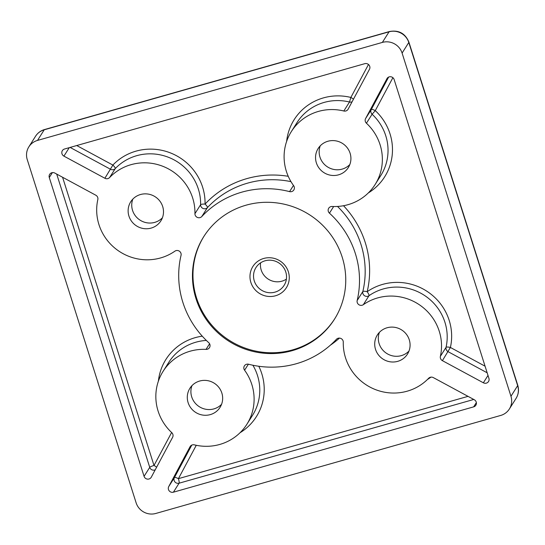 <?xml version="1.0" encoding="UTF-8"?>
<svg xmlns="http://www.w3.org/2000/svg" width="545" height="545" viewBox="0 0 545 545"><rect width="100%" height="100%" fill="white"/><g stroke="black" fill="none" stroke-linecap="round" stroke-linejoin="round"><path stroke-width="0.82" d="M288.359 271.791A19.824 19.225 32.3 0 1 275.538 295.765A19.824 19.225 32.3 0 1 250.877 282.439A19.824 19.225 32.3 0 1 263.705 258.466A19.824 19.225 32.3 0 1 288.359 271.791M254.29 280.934A16.65 16.146 -147.7 0 0 268.024 292.576A16.65 16.146 -147.7 0 0 284.109 285.355A16.65 16.146 -147.7 0 0 285.778 271.989A16.65 16.146 -147.7 0 0 272.037 260.353A16.65 16.146 -147.7 0 0 255.952 267.575A16.65 16.146 -147.7 0 0 254.29 280.934M286.384 279.135A16.65 16.146 32.3 0 1 261.198 269.993A16.65 16.146 32.3 0 1 260.585 262.847M76.736 145.542L112.876 165.067A53.519 51.904 32.3 0 1 202.604 187.126A53.519 51.904 32.3 0 1 205.049 204.089A3.965 0.831 1.3 0 0 200.601 204.716A49.554 48.062 -147.7 0 0 198.339 189.006A49.554 48.062 -147.7 0 0 115.261 168.582L109.586 177.568A49.554 48.062 32.3 0 1 192.664 197.992A49.554 48.062 32.3 0 1 194.933 213.701L200.601 204.716A3.965 3.842 32.3 0 0 207.461 207.577L201.786 216.556A91.178 88.433 32.3 0 1 289.565 191.615L293.469 185.436M109.586 177.568A3.965 3.842 32.3 0 1 104.878 178.263L112.876 165.067A3.965 0.947 -136.4 0 1 115.261 168.582A3.965 3.842 32.3 0 1 110.546 169.277L70.107 147.423M473.769 399.458L179.08 483.204A3.965 3.842 32.3 0 1 174.414 477.59A3.965 0.961 -151.9 0 1 178.413 478.66L468.026 396.358M392.897 77.676L375.273 110.628L372.099 114.232L366.431 123.211A49.554 48.062 32.3 0 1 380.083 144.732A49.554 48.062 32.3 0 1 375.13 184.503A49.554 48.062 32.3 0 1 332.164 206.48A3.965 3.842 32.3 0 0 329.453 213.17A91.178 88.433 32.3 0 1 355.32 253.432A91.178 88.433 32.3 0 1 357.166 300.52L362.834 291.534A3.965 0.92 -166.7 0 1 367.18 291.704A53.519 51.904 32.3 0 1 449.189 320.378A53.519 51.904 32.3 0 1 450.402 347.458L485.07 366.199M368.304 192.944A53.519 51.904 32.3 0 0 390.022 133.866A53.519 51.904 32.3 0 0 375.273 110.628A3.965 0.961 28.1 0 0 371.268 109.559L388.646 77.077M487.169 372.794L448.072 351.668A3.965 3.842 32.3 0 1 446.048 347.335A49.554 48.062 -147.7 0 0 444.924 322.259A49.554 48.062 -147.7 0 0 368.992 295.71A3.965 0.892 55.1 0 0 367.18 291.704A95.143 92.282 32.3 0 0 365.252 242.566A95.143 92.282 32.3 0 0 343.527 205.724M337.525 206.453A91.178 88.433 -147.7 0 1 360.988 244.446A91.178 88.433 -147.7 0 1 362.834 291.534A3.965 3.842 32.3 0 0 368.992 295.71L363.317 304.689A49.554 48.062 32.3 0 1 439.25 331.244A49.554 48.062 32.3 0 1 440.374 356.321L446.048 347.335A3.965 0.913 -167.3 0 1 450.402 347.458L442.397 360.654L483.361 382.788L488 375.43M196.261 445.292L178.413 478.66A3.965 0.729 -105.9 0 1 179.08 483.204L173.412 492.19A3.965 3.842 32.3 0 1 168.739 486.576L174.414 477.59L191.785 445.108M248.384 364.196L244.582 370.212A3.965 3.842 32.3 0 1 248.643 364.251A91.178 88.433 32.3 0 0 336.415 339.31A3.965 3.842 32.3 0 1 343.275 342.165A49.554 48.062 32.3 0 0 374.088 389.041A49.554 48.062 32.3 0 0 428.615 378.298A3.965 3.842 32.3 0 1 433.33 377.603L474.293 399.744A3.965 3.842 32.3 0 1 473.659 406.863L476.35 402.598M206.351 340.434A49.554 48.062 -147.7 0 0 168.746 362.384L163.071 371.363A49.554 48.062 32.3 0 0 171.777 432.655A3.965 3.842 32.3 0 1 172.608 437.322L151.306 477.154A3.965 3.842 32.3 0 1 144.071 476.33L149.739 467.351L56.714 174.087M52.381 172.629L49.282 177.534A3.965 3.842 32.3 0 1 54.847 173.078L95.804 195.212A3.965 3.842 32.3 0 1 97.834 199.545A49.554 48.062 32.3 0 0 118.987 251.191A49.554 48.062 32.3 0 0 174.884 251.177A3.965 3.842 32.3 0 1 181.042 255.346A91.178 88.433 32.3 0 0 208.749 342.696A3.965 3.842 32.3 0 1 206.044 349.386L209.587 343.772M69.256 147.668L63.915 156.122A3.965 3.842 32.3 0 1 64.548 149.003L364.796 63.676A3.965 3.842 32.3 0 1 369.469 69.29L348.16 109.123A3.965 3.842 32.3 0 1 343.827 111.003L349.495 102.017L350.864 97.439L368.488 64.487M201.786 216.556A3.965 3.842 32.3 0 1 194.933 213.701M363.317 304.689A3.965 3.842 32.3 0 1 357.166 300.52M244.582 370.212A49.554 48.062 32.3 0 1 251.831 384.504A49.554 48.062 32.3 0 1 246.878 424.276A49.554 48.062 32.3 0 1 194.381 444.863A3.965 3.842 32.3 0 0 190.041 446.743L168.739 486.576M196.009 298.708A77.308 74.978 -147.7 0 0 259.788 352.738A77.308 74.978 -147.7 0 0 334.473 319.2A77.308 74.978 -147.7 0 0 342.199 257.158A77.308 74.978 -147.7 0 0 278.42 203.128A77.308 74.978 -147.7 0 0 203.735 236.666A77.308 74.978 -147.7 0 0 196.009 298.708M203.994 236.258A77.308 74.978 -147.7 0 0 196.527 297.89A77.308 74.978 -147.7 0 0 260.06 351.886A77.308 74.978 -147.7 0 0 334.725 318.791M350.101 153.254A17.842 17.304 32.3 0 1 348.316 167.567A17.842 17.304 32.3 0 1 331.081 175.306A17.842 17.304 32.3 0 1 316.366 162.839A17.842 17.304 32.3 0 1 318.144 148.519A17.842 17.304 32.3 0 1 335.379 140.78A17.842 17.304 32.3 0 1 350.101 153.254M349.829 164.529A17.842 17.304 32.3 0 1 319.97 157.124A17.842 17.304 32.3 0 1 320.242 145.849M162.676 206.514A17.842 17.304 32.3 0 1 160.898 220.834A17.842 17.304 32.3 0 1 143.662 228.573A17.842 17.304 32.3 0 1 128.94 216.099A17.842 17.304 32.3 0 1 130.725 201.786A17.842 17.304 32.3 0 1 147.961 194.047A17.842 17.304 32.3 0 1 162.676 206.514M162.41 217.789A17.842 17.304 32.3 0 1 132.551 210.384A17.842 17.304 32.3 0 1 132.823 199.109M409.261 339.767A17.842 17.304 32.3 0 1 407.483 354.08A17.842 17.304 32.3 0 1 390.247 361.819A17.842 17.304 32.3 0 1 375.525 349.352A17.842 17.304 32.3 0 1 377.31 335.032A17.842 17.304 32.3 0 1 394.546 327.293A17.842 17.304 32.3 0 1 409.261 339.767M408.995 351.041A17.842 17.304 32.3 0 1 379.136 343.636A17.842 17.304 32.3 0 1 379.409 332.361M221.842 393.027A17.842 17.304 32.3 0 1 220.057 407.347A17.842 17.304 32.3 0 1 202.829 415.086A17.842 17.304 32.3 0 1 188.107 402.612A17.842 17.304 32.3 0 1 189.892 388.299A17.842 17.304 32.3 0 1 207.127 380.56A17.842 17.304 32.3 0 1 221.842 393.027M221.577 404.301A17.842 17.304 32.3 0 1 191.717 396.896A17.842 17.304 32.3 0 1 191.983 385.622M442.397 360.654A3.965 3.842 32.3 0 1 440.374 356.321M366.431 123.211A3.965 3.842 32.3 0 1 365.6 118.544L371.268 109.559A3.965 3.842 32.3 0 0 372.099 114.232A49.554 48.062 -147.7 0 1 385.758 135.746A49.554 48.062 -147.7 0 1 380.805 175.517L375.13 184.503M387.188 78.262L365.6 118.544M386.902 78.712A3.965 3.842 32.3 0 1 394.137 79.536L488.919 378.332A3.965 3.842 32.3 0 1 483.361 382.788M289.565 191.615A3.965 3.842 32.3 0 0 293.626 185.654A49.554 48.062 32.3 0 1 291.33 131.59A49.554 48.062 32.3 0 1 343.827 111.003M63.915 156.122L104.878 178.263M173.412 492.19L473.659 406.863M163.071 371.363A49.554 48.062 32.3 0 1 206.044 349.386M49.282 177.534L144.071 476.33M402.094 53.076L510.958 396.263L517.661 385.649L408.791 42.462L402.094 53.076A15.86 15.383 -147.7 0 0 382.365 42.415L389.069 31.801L44.213 129.805L37.51 140.419L382.365 42.415M37.51 140.419A15.86 15.383 -147.7 0 0 28.837 146.877A15.86 15.383 -147.7 0 0 27.25 159.603L136.114 502.79A15.86 15.383 -147.7 0 0 155.843 513.451L500.698 415.447A15.86 15.383 -147.7 0 0 509.371 408.988A15.86 15.383 -147.7 0 0 510.958 396.263M353.433 99.258A3.965 0.961 28.1 0 0 350.864 97.439A53.519 51.904 32.3 0 0 286.636 141.387M288.237 176.294A95.143 92.282 32.3 0 0 205.049 204.089A3.965 0.947 -137 0 1 207.461 207.577A91.178 88.433 -147.7 0 1 290.982 181.642M62.58 177.261L154.003 465.471A3.965 0.961 -151.9 0 1 156.579 467.29M258.807 366.267A53.519 51.904 32.3 0 1 261.764 373.638A53.519 51.904 32.3 0 1 240.052 432.723M246.878 424.276L252.553 415.29A49.554 48.062 -147.7 0 0 257.499 375.525A49.554 48.062 -147.7 0 0 252.894 365.239M155.23 469.81A3.965 3.842 32.3 0 1 149.739 467.351A3.965 0.634 -17.6 0 1 154.003 465.471L171.627 432.512M158.384 381.166A53.519 51.904 32.3 0 1 202.263 336.17M190.328 446.294L190.041 446.743M430.925 377.147A53.519 51.904 32.3 0 1 427.471 379.463M339.46 338.104A95.143 92.282 32.3 0 1 330.359 345.203M352.09 101.779A3.965 3.842 32.3 0 1 349.495 102.017A49.554 48.062 -147.7 0 0 296.998 122.605L291.33 131.59M333.649 206.528L329.453 213.17M517.75 385.247C519.119 389.873 518.561 394.246 516.074 398.375A15.86 15.383 -147.7 0 0 517.661 385.649A11.895 1.901 162.4 0 0 517.75 385.247L408.886 42.06A11.895 1.901 -17.6 0 1 408.791 42.462A15.86 15.383 -147.7 0 0 389.069 31.801A11.895 2.187 -105.9 0 1 389.368 31.549L44.513 129.553C40.698 130.684 37.7 132.919 35.534 136.257L28.837 146.877M44.513 129.553A11.895 2.187 -105.9 0 0 44.213 129.805A15.86 15.383 -147.7 0 0 35.534 136.257M516.074 398.375L509.371 408.988M408.886 42.06C405.194 33.327 398.681 29.825 389.368 31.549"/></g></svg>
